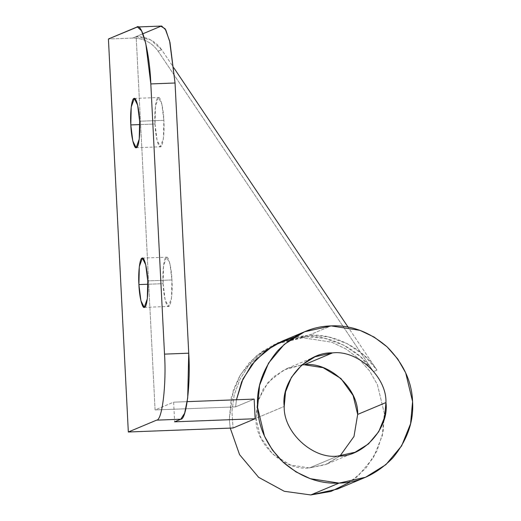 <?xml version="1.0" encoding="UTF-8"?>
<svg xmlns="http://www.w3.org/2000/svg" width="521" height="521" viewBox="0 0 521 521"><rect width="100%" height="100%" fill="white"/><g stroke="black" fill="none" stroke-linecap="round" stroke-linejoin="round"><path stroke-width="0.39" stroke-dasharray="2.6 1.95" d="M163.112 283.658L165.131 299.842L168.472 306.439L171.533 297.869L171.943 279.959L147.73 280.884L171.943 279.959L169.931 263.776L166.59 257.179L163.529 265.749L163.112 283.658C162.305 271.591 164.043 257.068 166.284 257.25C168.413 255.231 171.526 267.722 171.943 279.959C172.757 292.027 171.012 306.556 168.778 306.374C166.648 308.386 163.535 295.895 163.112 283.658L147.853 284.245L163.112 283.658M155.03 124.005L157.042 140.188L160.383 146.785L163.444 138.215L163.861 120.299L139.641 121.224L163.861 120.299L161.842 104.122L158.501 97.518L155.44 106.095L155.03 124.005C154.216 111.937 155.955 97.407 158.195 97.59C160.325 95.577 163.438 108.068 163.861 120.299C164.669 132.373 162.93 146.896 160.689 146.714C158.56 148.726 155.447 136.242 155.03 124.005L139.765 124.584L155.03 124.005M142.897 33.767L136.17 36.587L155.082 409.942L173.63 402.166L187.208 401.645L173.63 402.166L174.62 421.815L173.63 402.166L155.082 409.942L235.616 406.868L254.157 399.093L235.616 406.868L155.082 409.942L136.17 36.587C146.824 36.542 155.317 40.912 161.64 49.69L158.11 51.169C151.787 42.39 143.295 38.026 132.64 38.072L136.17 36.587L150.543 39.798L161.64 49.69L173.936 67.984L161.64 49.69L158.11 51.169L373.42 371.571L158.11 51.169C151.787 42.39 143.295 38.026 132.64 38.072L108.42 38.997L132.64 38.072L160.898 26.226L138.208 27.085L161.653 26.05M277.654 343.059L255.993 356.214L240.272 374.964L231.324 397.106L229.318 419.307L230.256 428.106L229.318 419.307L233.297 390.17L239.777 375.817L249.207 362.863L261.08 352.183L274.593 344.355L302.838 337.751L331.649 342.18L345.898 348.94L358.806 358.676L369.513 370.861L377.419 384.667L384.322 413.394L383.091 431.922L377.054 450.776L366.029 468.014L350.848 481.73M255.961 418.291L260.493 437.139L272.704 454.195L290.529 465.025L309.435 467.93L325.143 464.758L340.031 455.94L326.836 464.087L309.435 467.93L337.693 456.083L309.435 467.93C284.388 471.199 254.984 443.899 255.961 418.291L284.219 406.445L255.961 418.291L258.364 399.789L268.113 382.271L283.899 369.943L301.867 364.915L286.81 368.614L273.466 376.885L263.151 389.194L257.276 403.723L255.961 418.291M282.506 341.014L309.025 335.159L331.102 325.899L309.025 335.159C334.43 333.486 363.091 348.223 376.95 370.092L348.093 327.149L376.95 370.092L373.42 371.571L376.95 370.092L364.042 355.224L347.357 343.71L328.38 336.879L309.025 335.159L293.909 337.263M236.456 399.77L235.616 406.868L236.456 399.77M280.747 341.776L263.001 351.603L248.712 365.468L239.999 379.229L234.229 394.938L231.91 411.57L233.076 428.002L231.91 411.57L234.229 394.938L239.999 379.229L248.712 365.468L262.239 352.183L278.976 342.492L305.488 336.638L302.838 337.751L279.445 342.375M292.274 338.305L305.488 336.638L324.844 338.363L343.827 345.195L360.512 356.703L373.42 371.571C359.555 349.708 330.894 334.964 305.488 336.638L302.838 337.751L331.649 342.18L345.898 348.94L358.806 358.676L369.513 370.861L377.419 384.667L384.322 413.394L382.323 435.589L373.368 457.731L357.653 476.487L337.321 489.095M144.252 307.364L168.472 306.439M136.163 147.71L160.383 146.785M278.976 342.492L276.325 343.606M355.094 452.241L326.836 464.087M315.068 356.761L286.81 368.614M134.281 98.443L158.501 97.518M142.37 258.103L166.59 257.179"/><path stroke-width="0.78" d="M147.73 280.884L147.313 298.793L144.252 307.364L140.911 300.767L138.899 284.583L147.853 284.245L138.899 284.583L139.309 266.674L142.37 258.103L145.711 264.701L147.73 280.884C148.537 292.952 146.798 307.481 144.558 307.299C142.428 309.311 139.315 296.82 138.899 284.583C138.085 272.516 139.83 257.986 142.07 258.169C144.193 256.156 147.306 268.647 147.73 280.884M139.641 121.224L139.224 139.14L136.163 147.71L132.829 141.106L130.81 124.929L139.765 124.584L130.81 124.929L131.22 107.02L134.281 98.443L137.622 105.047L139.641 121.224C140.455 133.298 138.71 147.821 136.469 147.638C134.34 149.651 131.227 137.166 130.81 124.929C129.996 112.855 131.741 98.332 133.982 98.515C136.111 96.502 139.218 108.993 139.641 121.224M254.157 399.093L187.208 401.645L254.157 399.093L255.153 418.741L254.157 399.093M142.897 33.767L160.898 26.226L165.177 28.831L169.612 40.938L175.043 83.002L188.732 353.192L187.697 397.966L184.649 413.212L180.807 419.223L174.62 421.815L255.153 418.741L233.076 428.002L255.153 418.741L174.62 421.815L180.807 419.223C186.407 419.679 190.764 383.365 188.732 353.192L164.512 354.117C166.544 384.29 162.187 420.603 156.587 420.147L180.807 419.223L156.587 420.147L128.329 432L233.076 428.002L128.329 432L156.587 420.147C162.187 420.603 166.544 384.29 164.512 354.117L150.823 83.927C149.781 53.337 141.999 22.11 136.678 27.144L108.42 38.997L137.44 26.975L141.608 30.895L145.782 43.477L150.823 83.927L175.043 83.002L188.732 353.192L164.512 354.117L150.823 83.927L175.043 83.002L170.002 42.553L165.828 29.971L161.653 26.05L137.44 26.975M332.47 352.919C357.517 349.656 386.921 376.957 385.944 402.564L357.68 414.41C358.663 388.803 329.259 361.502 304.212 364.765L332.47 352.919L304.212 364.765L301.867 364.915L304.212 364.765L323.111 367.676L340.936 378.5L353.147 395.556L357.68 414.41L353.987 436.468L340.031 455.94L353.987 436.468L357.68 414.41L385.944 402.564C386.921 376.957 357.517 349.656 332.47 352.919C307.188 351.577 280.656 381.007 284.219 406.445C283.242 432.052 312.646 459.353 337.693 456.083C362.974 457.431 389.506 427.995 385.944 402.564L384.628 417.126L378.754 431.662L368.438 443.964L355.094 452.241L337.693 456.083C312.646 459.353 283.242 432.052 284.219 406.445L285.534 391.877L291.408 377.347L301.724 365.039L315.068 356.761L332.47 352.919M350.848 481.73L331.03 491.407L310.803 494.95L284.271 491.29L258.65 477.34L239.543 454.612L230.256 428.106L239.543 454.612L258.65 477.34L284.271 491.29L310.803 494.95L339.06 483.104C319.295 484.126 300.643 477.151 283.098 462.173C266.837 445.768 258.331 427.533 257.582 407.461C256.299 387.409 262.929 368.594 277.465 351.017C293.427 334.756 311.304 326.387 331.102 325.899C350.867 324.876 369.519 331.851 387.064 346.83C403.326 363.235 411.831 381.476 412.58 401.541C413.863 421.593 407.233 440.408 392.697 457.992C376.735 474.247 358.858 482.615 339.06 483.104L310.255 478.675L296.006 471.909L283.098 462.173L272.392 449.988L264.486 436.188L257.582 407.461L259.582 385.26L268.536 363.117L284.251 344.368L304.583 331.76L331.102 325.899L359.907 330.334L374.156 337.094L387.064 346.83L397.77 359.015L405.677 372.821L412.58 401.541L410.581 423.742L401.626 445.885L385.911 464.634L365.579 477.249L339.06 483.104L310.803 494.95L337.321 489.095L365.579 477.249M173.936 67.984L348.093 327.149L173.936 67.984M304.583 331.76L282.506 341.014L265.625 350.809L251.578 364.843L241.685 381.756L236.456 399.77L242.949 378.949L255.642 359.991L273.427 345.553L293.909 337.263M279.445 342.375L277.654 343.059M138.208 27.085L136.678 27.144L138.208 27.085M108.42 38.997L128.329 432L108.42 38.997M280.747 341.776L292.274 338.305"/></g></svg>
